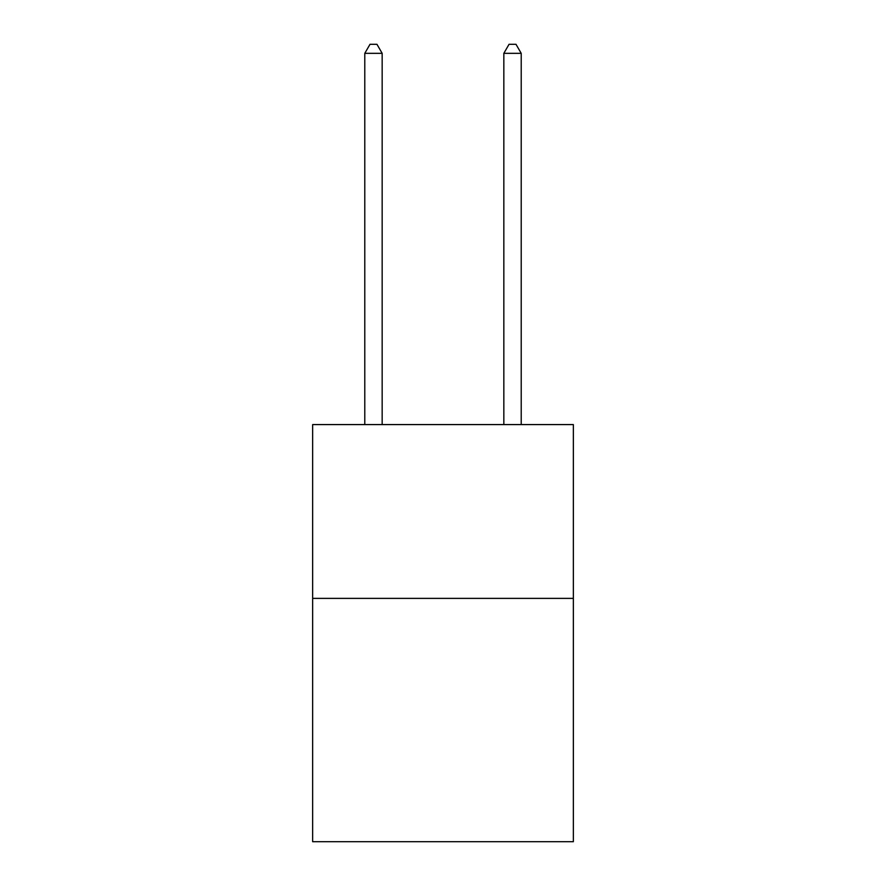 <?xml version="1.0" encoding="UTF-8"?>
<svg xmlns="http://www.w3.org/2000/svg" width="886" height="886" viewBox="0 0 886 886"><rect width="100%" height="100%" fill="white"/><g stroke="black" fill="none" stroke-linecap="round" stroke-linejoin="round"><path stroke-width="1.33" d="M573.353 598.382L573.353 841.7L312.647 841.7L312.647 424.582L573.353 424.582L573.353 598.382L312.647 598.382M382.165 424.582L382.165 53.337L364.788 53.337L364.788 424.582M364.788 53.337L370.005 44.3L376.96 44.3L382.165 53.337M521.212 424.582L521.212 53.337L503.835 53.337L503.835 424.582M503.835 53.337L509.04 44.3L515.995 44.3L521.212 53.337"/></g></svg>
